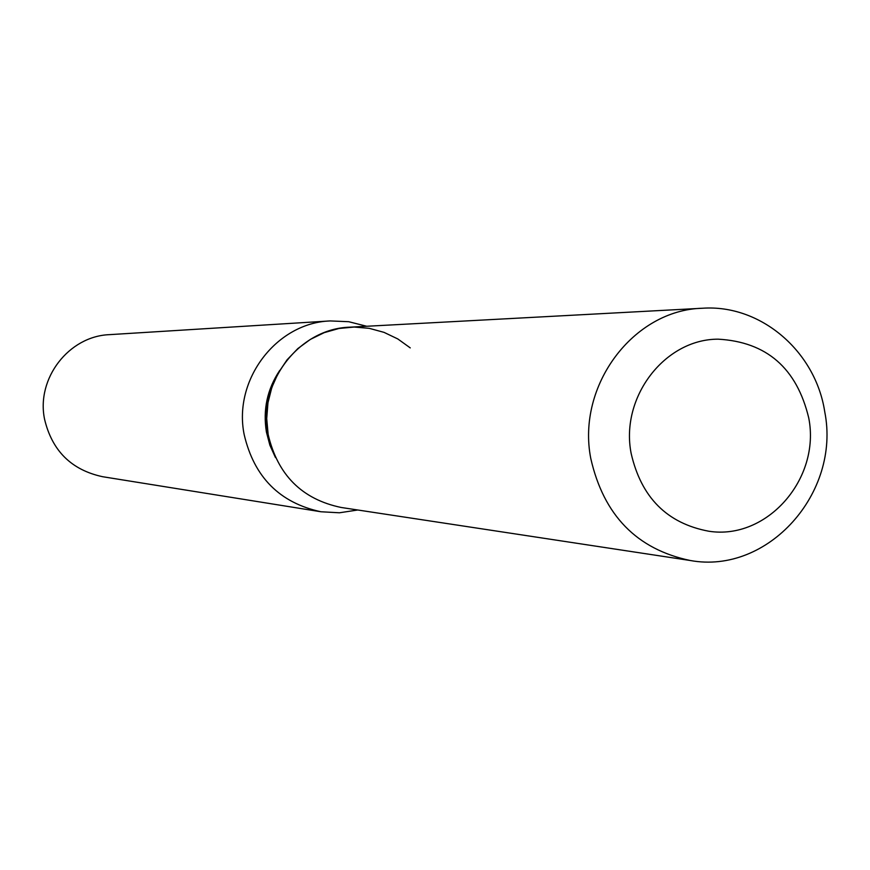 <?xml version="1.0" encoding="UTF-8"?>
<svg xmlns="http://www.w3.org/2000/svg" width="870" height="870" viewBox="0 0 870 870"><rect width="100%" height="100%" fill="white"/><g stroke="black" fill="none" stroke-linecap="round" stroke-linejoin="round"><path stroke-width="1.3" d="M631.141 453.4C641.233 497.488 667.105 523.425 708.767 531.222C766.97 540.422 820.801 478.783 808.741 417.959C796.757 368.119 766.546 341.856 718.109 339.169C664.745 339.082 620.092 397.22 631.141 453.4C641.233 497.488 667.105 523.425 708.767 531.222C766.97 540.422 820.801 478.783 808.741 417.959C796.757 368.119 766.546 341.856 718.109 339.169C664.745 339.082 620.092 397.22 631.141 453.4M279.694 370.468C267.253 389.151 262.827 409.661 266.405 432.009L269.874 445.19L275.464 457.566M366.683 326.261L348.707 321.704L330.176 320.932C276.529 322.781 233.019 379.744 244.155 434.511C254.083 477.097 279.672 502.849 320.91 511.756L339.42 512.789L357.755 509.994M330.176 320.932L109.555 334.646C68.893 336.081 36.105 378.428 44.544 419.133C52.048 450.801 71.427 469.996 102.649 476.716L320.91 511.756M410.248 347.891L397.797 338.941L384.018 332.362L369.315 328.349L354.144 327.044L338.963 328.479L324.216 332.644L310.372 339.398L297.855 348.565L287.046 359.854L278.291 372.915L271.864 387.367L267.96 402.756L266.709 418.611L268.145 434.434C277.617 474.955 301.977 499.304 341.225 507.482L690.236 560.497C767.851 574.798 840.888 492.964 824.76 411.88C815.625 351.328 760.674 304.163 702.503 308.241C633.36 309.894 576.44 385.617 590.784 458.523C603.693 515.312 636.84 549.296 690.236 560.497M702.503 308.241L349.979 327.163C299.117 328.469 257.596 382.463 268.145 434.434"/></g></svg>
